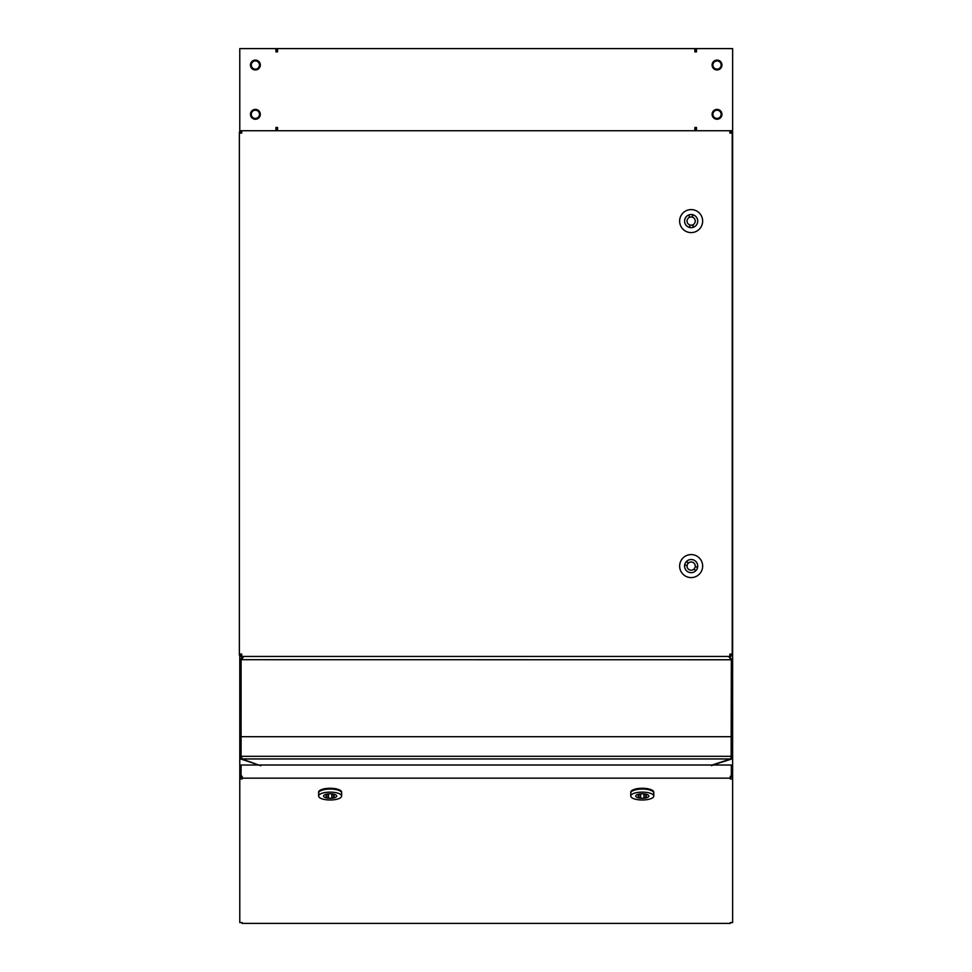 <?xml version="1.0" encoding="UTF-8"?>
<svg xmlns="http://www.w3.org/2000/svg" width="972" height="972" viewBox="0 0 972 972"><rect width="100%" height="100%" fill="white"/><g stroke="black" fill="none" stroke-linecap="round" stroke-linejoin="round"><path stroke-width="1.46" d="M731.345 757.054L730.932 757.747M241.068 757.686L241.092 659.696L731.345 659.757M241.068 659.903L241.068 659.223M731.053 132.034L730.932 131.244L731.138 132.034M731.053 131.451L730.519 132.799M731.138 132.168L731.138 131.244M241.238 736.691L731.175 736.691L731.138 757.747M731.053 757.747L730.519 758.95L241.894 758.95L260.788 765.754M260.18 764.988L712.221 764.988L730.519 758.95M711.626 765.754L712.221 764.988M243.911 656.44L241.263 659.696M731.345 659.903L731.175 736.691M728.502 656.44L731.321 659.696M241.275 757.747L241.068 756.313L241.36 757.747M731.138 757.309L732.633 756.751L732.633 758.488L731.236 757.358M241.275 757.309L241.068 756.313L731.345 756.313L731.199 757.322M241.894 758.95L241.36 758.014M240.497 659.125L243.79 656.44M241.834 757.808L240.06 758.78L259.5 765.219M241.02 658.882L241.02 660.547L239.78 660.547L239.78 758.561L241.02 757.747M239.78 758.561L239.78 776.664L242.125 777.794M239.78 758.488L241.02 757.492L241.02 660.547M239.78 132.034L240.655 132.034L239.367 132.034L240.606 132.034L240.606 133.091L241.712 132.593M241.834 656.44L241.688 658.615M239.78 660.547L239.78 655.152M241.02 659.381L240.278 659.125M241.02 660.195L239.78 660.195L240.278 659.381M241.02 737.469L239.78 737.469M241.02 660.474L239.78 660.474M713.74 764.685L712.913 765.219M730.288 777.794L732.633 776.689L732.633 758.828L731.199 757.528M713.74 764.721L732.353 758.78M731.223 757.419L732.633 758.488M731.394 132.228L732.633 132.034L732.633 659.381L731.321 659.381M732.633 756.751L732.633 659.381M732.633 660.195L731.394 660.195L731.199 659.381M732.353 659.125L731.394 658.846L732.353 659.223M728.611 656.44L731.394 658.846M730.579 132.848L732.353 132.447M731.26 659.223L731.904 659.223M731.114 659.223L730.579 658.409L731.394 659.223M732.633 660.547L731.394 660.547L731.345 659.781L732.633 659.939M732.633 660.474L731.394 660.474M731.394 660.547L731.394 756.751M732.633 737.469L731.394 737.469M729.875 655.213L730.932 655.213L730.932 656.44L729.875 656.44L729.875 654.095L732.22 654.095L732.22 655.152L730.98 655.152L732.22 655.152M730.98 133.091L730.98 132.034L732.22 132.034L732.22 654.095M730.98 132.034L732.22 132.034M241.712 654.593L240.655 654.095L240.606 655.152L239.367 655.152L239.367 654.095L241.712 654.095L241.712 656.44L240.655 656.44L240.655 655.213L240.655 656.44L240.655 655.213L241.712 655.213M730.932 655.213L730.932 656.44L730.932 654.593L729.875 654.593M240.606 655.152L239.367 655.152M732.22 133.091L729.875 133.091L729.875 130.746L730.932 130.746L730.932 131.973L730.932 130.746L730.932 131.973L729.875 131.973M241.712 131.973L240.655 131.973L240.655 130.746L729.875 130.746M240.655 132.593L240.655 130.746L239.78 130.746L239.78 48.6L275.927 48.6L275.927 51.881L277.567 51.881L275.927 50.301M239.367 654.095L239.367 133.091L241.712 133.091L241.712 130.746M729.875 656.44L241.712 656.44M240.655 654.593L240.655 655.213M730.932 133.091L730.932 131.973M240.655 131.973L240.655 130.746M729.875 132.593L730.932 132.593M239.367 133.091L239.367 132.034M730.98 655.152L730.98 654.095M239.367 224.909A2.053 1.531 -90 0 1 239.367 224.277M239.367 419.163A2.053 1.531 -90 0 1 239.367 418.531M239.367 613.429A2.053 1.531 -90 0 1 239.367 612.797M701.383 571.329A11.494 11.494 0 0 1 685.904 576.323A11.494 11.494 0 0 1 680.91 560.856A11.494 11.494 0 0 1 696.389 555.85A11.494 11.494 0 0 1 701.383 571.329M685.296 563.092A6.573 6.573 0 0 1 696.669 562.521A6.573 6.573 0 0 1 691.481 572.654A6.573 6.573 0 0 1 685.296 563.092M688.553 562.91A4.107 4.107 0 0 1 695.247 566.348A4.107 4.107 0 0 1 689.269 569.75A4.107 4.107 0 0 1 688.553 562.91L686.232 561.731A6.573 6.573 0 0 1 697.556 567.527L695.247 566.348M687.046 565.838L684.738 564.647A6.573 6.573 0 0 0 696.061 570.455L693.753 569.264M691.76 232.575A11.494 11.494 0 0 1 679.659 221.713A11.494 11.494 0 0 1 690.533 209.612A11.494 11.494 0 0 1 702.635 220.486A11.494 11.494 0 0 1 691.76 232.575M690.8 214.533A6.573 6.573 0 0 1 697.009 224.07A6.573 6.573 0 0 1 685.637 224.678A6.573 6.573 0 0 1 690.8 214.533M692.586 217.254A4.107 4.107 0 0 1 692.987 224.763A4.107 4.107 0 0 1 687.046 221.312A4.107 4.107 0 0 1 692.586 217.254L692.453 214.654A6.573 6.573 0 0 1 693.121 227.363L692.987 224.763M689.306 217.424L689.172 214.836A6.573 6.573 0 0 0 689.841 227.533L689.707 224.945M731.394 777.029L732.633 777.053L732.633 778.961L730.288 778.961L730.288 776.251L731.345 776.251L730.288 776.652M242.125 776.652L241.068 776.652L242.125 776.251L242.125 778.159L730.288 778.159M242.125 778.159L242.125 778.961L239.78 778.961L239.78 922.598L242.125 922.598L242.125 923.4L730.288 923.4L730.288 922.598L732.633 922.598L732.633 778.961M732.633 765.474L731.394 765.474L731.394 776.664L732.633 777.053M241.02 777.029L239.78 777.053L241.02 776.664L241.02 765.474L239.78 765.474M239.78 778.961L239.78 777.053M241.068 776.227L241.068 765.037L731.345 765.037L731.345 776.227M330.14 799.992A11.494 3.937 0 0 1 318.634 796.056A11.494 3.937 0 0 1 330.14 792.131A11.494 3.937 0 0 1 341.634 796.056A11.494 3.937 0 0 1 330.14 799.992M330.14 793.808A6.573 2.248 0 0 1 336.713 796.056A6.573 2.248 0 0 1 330.14 798.304A6.573 2.248 0 0 1 323.567 796.056A6.573 2.248 0 0 1 330.14 793.808M341.634 796.056L341.634 792.97A11.494 3.937 180 0 0 330.14 789.045A11.494 3.937 180 0 0 318.634 792.97L318.634 792.204A11.494 3.937 0 0 1 330.14 788.268A11.494 3.937 0 0 1 341.634 792.204L341.634 792.97A11.494 3.937 180 0 0 330.14 789.045A11.494 3.937 180 0 0 318.634 792.97L318.634 796.056M331.78 794.768A4.107 1.409 0 0 1 334.247 796.056A4.107 1.409 0 0 1 331.78 797.344L331.78 793.881A6.573 2.248 0 0 1 336.713 796.056A6.573 2.248 0 0 1 331.78 798.243L331.78 793.881M328.487 794.768L328.487 797.344A4.107 1.409 0 0 1 326.033 796.056A4.107 1.409 0 0 1 328.5 794.768L328.5 793.881A6.573 2.248 0 0 0 323.567 796.056A6.573 2.248 0 0 0 328.487 798.231L328.487 797.344M331.78 797.344L331.78 798.243M642.273 799.992A11.494 3.937 0 0 1 630.779 796.056A11.494 3.937 0 0 1 642.273 792.131A11.494 3.937 0 0 1 653.779 796.056A11.494 3.937 0 0 1 642.273 799.992M642.273 793.808A6.573 2.248 0 0 1 648.846 796.056A6.573 2.248 0 0 1 642.273 798.304A6.573 2.248 0 0 1 635.7 796.056A6.573 2.248 0 0 1 642.273 793.808M653.779 796.056L653.779 792.97A11.494 3.937 180 0 0 642.273 789.045A11.494 3.937 180 0 0 630.779 792.97L630.779 792.204A11.494 3.937 0 0 1 642.273 788.268A11.494 3.937 0 0 1 653.779 792.204L653.779 792.97A11.494 3.937 180 0 0 642.273 789.045A11.494 3.937 180 0 0 630.779 792.97L630.779 796.056M643.914 794.768A4.107 1.409 0 0 1 646.38 796.056A4.107 1.409 0 0 1 643.914 797.344L643.926 793.881A6.573 2.248 0 0 1 648.846 796.056A6.573 2.248 0 0 1 643.914 798.243L643.914 793.881M640.633 794.768L640.633 797.344A4.107 1.409 0 0 1 638.167 796.056A4.107 1.409 0 0 1 640.633 794.768L640.633 793.881A6.573 2.248 0 0 0 635.7 796.056A6.573 2.248 0 0 0 640.633 798.231L640.633 797.344M643.914 797.344L643.914 798.243M696.487 50.24L695.66 50.24L695.66 48.6L732.633 48.6L732.633 130.746L730.932 130.746M696.487 129.094L695.66 129.094L695.66 130.746M696.487 48.6L696.487 51.881L694.846 51.881L696.487 50.301M696.487 129.045L694.846 127.454L696.487 127.454L696.487 130.746M275.927 129.045L277.567 127.454L277.567 130.746M694.846 128.28L694.846 130.746M694.846 51.066L694.846 48.6L277.567 48.6L277.567 51.066M275.927 130.746L275.927 127.454L277.567 127.454L277.567 128.28M275.927 50.24L276.741 50.24L276.741 48.6L275.927 48.6M275.927 129.094L276.741 129.094L276.741 130.746M719.802 69.097A4.933 4.933 0 0 1 712.112 65.403A4.933 4.933 0 0 1 719.159 60.58A4.933 4.933 0 0 1 719.802 69.097M721.224 64.298L721.856 64.662L721.163 64.869M721.856 64.662A4.848 4.848 0 0 1 715.088 69.474A4.848 4.848 0 0 1 714.007 61.236A4.848 4.848 0 0 1 721.783 64.14M712.938 64.638L713.169 62.269L715.319 61.285A4.107 4.107 0 0 0 714.639 68.368L712.707 66.995L712.938 64.638M717.482 60.313L719.414 61.686A4.107 4.107 0 0 0 715.319 61.285L717.482 60.313M721.333 63.059L721.115 65.428A4.107 4.107 0 0 0 719.414 61.686L721.333 63.059M718.721 68.769L716.571 69.753L714.639 68.368A4.107 4.107 0 0 0 721.115 65.428L720.884 67.785L718.721 68.769M719.802 118.377A4.933 4.933 0 0 1 712.112 114.684A4.933 4.933 0 0 1 719.159 109.872A4.933 4.933 0 0 1 719.802 118.377M721.224 113.59L721.856 113.943L721.163 114.149M721.856 113.943A4.848 4.848 0 0 1 715.088 118.754A4.848 4.848 0 0 1 714.007 110.516A4.848 4.848 0 0 1 721.783 113.42M712.938 113.918L713.169 111.561L715.319 110.577A4.107 4.107 0 0 0 714.639 117.661L712.707 116.276L712.938 113.918M717.482 109.593L719.414 110.966A4.107 4.107 0 0 0 715.319 110.577L717.482 109.593M721.333 112.351L721.115 114.708A4.107 4.107 0 0 0 719.414 110.966L721.333 112.351M718.721 118.049L716.571 119.034L714.639 117.661A4.107 4.107 0 0 0 721.115 114.708L720.884 117.065L718.721 118.049M258.175 69.097A4.933 4.933 0 0 1 250.472 65.403A4.933 4.933 0 0 1 257.519 60.58A4.933 4.933 0 0 1 258.175 69.097M259.585 64.298L260.217 64.662L259.536 64.869M260.217 64.662A4.848 4.848 0 0 1 253.449 69.474A4.848 4.848 0 0 1 252.368 61.236A4.848 4.848 0 0 1 260.156 64.14M251.298 64.638L251.529 62.269L253.692 61.285A4.107 4.107 0 0 0 252.999 68.368L251.068 66.995L251.298 64.638M255.843 60.313L257.774 61.686A4.107 4.107 0 0 0 253.692 61.285L255.843 60.313M259.706 63.059L259.475 65.428A4.107 4.107 0 0 0 257.774 61.686L259.706 63.059M257.094 68.769L254.931 69.753L252.999 68.368A4.107 4.107 0 0 0 259.475 65.428L259.245 67.785L257.094 68.769M258.175 118.377A4.933 4.933 0 0 1 250.472 114.684A4.933 4.933 0 0 1 257.519 109.872A4.933 4.933 0 0 1 258.175 118.377M259.585 113.59L260.217 113.943L259.536 114.149M260.217 113.943A4.848 4.848 0 0 1 253.449 118.754A4.848 4.848 0 0 1 252.368 110.516A4.848 4.848 0 0 1 260.156 113.42M251.298 113.918L251.529 111.561L253.692 110.577A4.107 4.107 0 0 0 252.999 117.661L251.068 116.276L251.298 113.918M255.843 109.593L257.774 110.966A4.107 4.107 0 0 0 253.692 110.577L255.843 109.593M259.706 112.351L259.475 114.708A4.107 4.107 0 0 0 257.774 110.966L259.706 112.351M257.094 118.049L254.931 119.034L252.999 117.661A4.107 4.107 0 0 0 259.475 114.708L259.245 117.065L257.094 118.049M239.78 756.751L241.02 756.751M241.02 659.794L239.841 659.927M240.886 659.381L239.975 659.696M732.633 659.696L731.527 659.381"/></g></svg>
